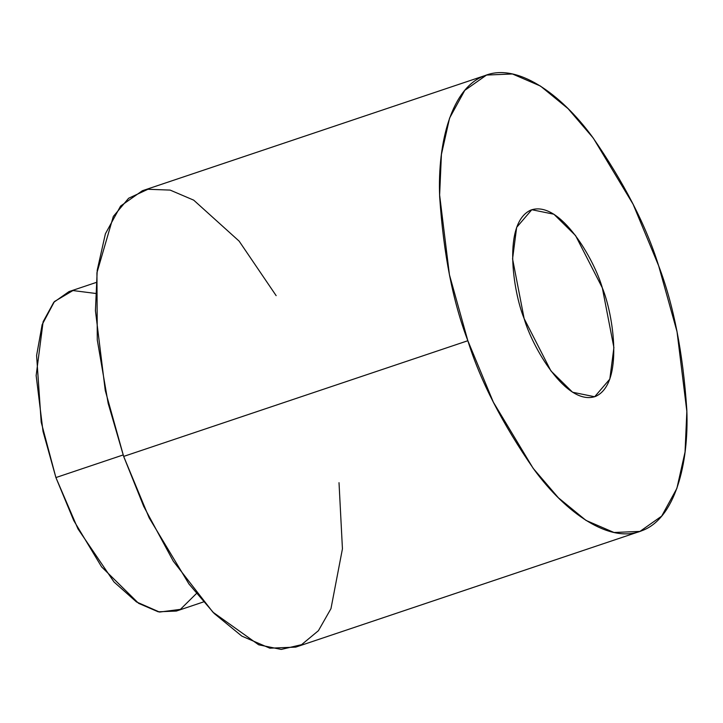 <?xml version="1.0" encoding="UTF-8"?>
<svg xmlns="http://www.w3.org/2000/svg" width="723" height="723" viewBox="0 0 723 723"><rect width="100%" height="100%" fill="white"/><g stroke="black" fill="none" stroke-linecap="round" stroke-linejoin="round"><path stroke-width="1.08" d="M486.534 75.056L142.35 190.745L120.596 206.055L105.395 233.8L97.234 270.149L95.436 310.709L105.251 390.456L123.66 456.412L467.844 340.723C480.253 380.75 502.368 423.741 534.17 469.679C565.72 512.77 609.923 544.292 641.988 530.664C674.686 518.843 689.082 464.293 686.805 409.706C682.982 352.761 673.592 304.781 658.635 265.748C646.217 225.712 624.103 182.729 592.3 136.783C560.75 93.692 516.547 62.169 484.482 75.798C451.785 87.628 437.388 142.169 439.665 196.764C443.488 253.701 452.878 301.69 467.844 340.723L449.435 274.758L439.62 195.02L441.419 154.451L449.579 118.102L464.781 90.366L486.534 75.056L512.444 73.972L540.461 86.055L568.07 108.658L593.321 138.147L633.113 204.275L658.635 265.748L677.035 331.712L686.85 411.45L685.052 452.011L676.891 488.359L661.69 516.105L639.936 531.414L614.026 532.499L586.01 520.415L558.4 497.804L533.149 468.314L493.357 402.187L467.844 340.723L123.66 456.412L149.173 517.885L188.965 584.012L214.216 613.502L241.825 636.104L269.842 648.188L295.752 647.112L639.936 531.414M524.139 318.599C513.131 291.947 502.458 222.666 530.962 210.022C560.334 199.928 594.46 259.991 602.331 287.871C613.348 314.514 624.012 383.796 595.508 396.439C566.136 406.543 532.011 346.48 524.139 318.599L550.908 370.89L572.571 392.237L594.668 396.746L609.814 379.105L613.899 347.582L602.331 287.871L575.562 235.571L553.899 214.225L531.803 209.715L516.656 227.356L512.571 258.879L524.139 318.599M339.015 482.684L342.44 548.829L330.971 608.639L318.427 630.682L301.554 644.681L281.211 649.426L258.689 644.808L212.851 612.119L173.294 561.184L143.75 506.471L123.66 456.412L108.17 403.389L97.28 339.964L96.936 272.743L113.339 216.421L128.613 198.265L147.944 189.272L170.14 190.095L193.701 200.154L239.123 241.121L276.15 295.653M96.051 282.503L68.992 291.595L53.764 302.313L43.118 321.735L36.15 375.571L43.019 431.387L55.906 477.56L73.764 520.596L101.618 566.886L138.617 603.353L158.229 611.803L176.367 611.052L203.434 601.952M196.385 593.574L180.416 609.362L159.548 612.065L136.466 601.934L113.999 581.97L77.948 528.847L55.906 477.56L123.154 454.957L55.906 477.56L41.193 422.151L36.602 355.517L42.142 324.645L54.424 301.554L72.933 290.556L95.499 293.43"/></g></svg>
